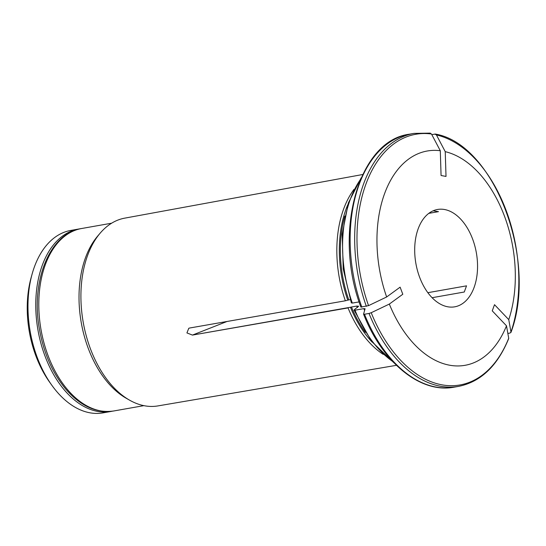 <?xml version="1.0" encoding="UTF-8"?>
<svg xmlns="http://www.w3.org/2000/svg" width="546" height="546" viewBox="0 0 546 546"><rect width="100%" height="100%" fill="white"/><g stroke="black" fill="none" stroke-linecap="round" stroke-linejoin="round"><path stroke-width="0.82" d="M78.535 229.054L70.755 230.432A92.636 57.542 80 0 0 32.139 273.969L31.156 277.518A87.183 54.156 80 0 0 49.659 382.214L51.802 385.21A92.636 57.542 80 0 0 89.742 412.769A92.636 57.542 80 0 0 103.003 412.872L110.783 411.5A92.636 57.542 -100 0 1 38.002 330.296A92.636 57.542 -100 0 1 78.535 229.054A92.636 57.542 -100 0 1 80.03 228.822M32.139 273.969A92.636 57.542 80 0 0 51.802 385.21M112.271 411.199A92.636 57.542 -100 0 1 110.783 411.5M350.245 299.672L348.785 299.931A4.668 1.065 -20.7 0 0 347.768 300.157L345.352 300.791A97.004 60.251 -100 0 1 354.054 189.298M359.132 301.897L352.313 303.098L351.76 302.504M364.598 310.51A108.982 67.697 -100 0 1 363.82 308.626L365.062 308.736M363.82 308.626L354.996 310.189L354.443 309.596L358.626 306.245L356.763 306.081L351.467 307.016A4.668 1.065 -20.7 0 0 350.45 307.248L192.445 335.087L348.048 307.917A97.004 60.251 -100 0 1 348.027 307.883M354.088 310.094L354.443 309.596M458.695 386.356A128.44 79.784 -100 0 1 369.035 313.459L364.51 314.257A128.44 79.784 80 0 0 454.17 387.162L458.695 386.356C480.801 381.825 497.461 365.922 508.674 338.65L508.708 338.24A283385.882 151746.675 -159.9 0 0 506.49 325.805A108.804 67.581 -100 0 1 389.332 304.067L402.798 294.253L400.116 287.162L386.65 296.976A283385.882 64561.367 -20.7 0 1 368.543 305.637L360.892 307.077C332.78 233.333 357.985 140.588 409.445 134.193A128.44 79.784 80 0 0 361.827 307.166M364.51 314.257L363.575 314.08A290618.389 66209.093 159.3 0 1 365.069 308.865M454.17 387.162C420.516 393.803 382.507 362.667 363.575 314.175L363.575 314.08M386.65 296.976A108.804 67.581 -100 0 1 440.294 150.737A283385.882 216308.042 100.5 0 0 431.49 134.009L429.893 133.135M431.797 134.596L435.394 134.07C494.369 144.083 538.138 260.469 510.954 332.432L510.974 332.064L510.073 333.04L507.848 333.429M369.035 313.459L371.219 312.721A283385.882 64561.367 -20.7 0 0 389.332 304.067M383.237 354.381A97.004 60.251 -100 0 1 348.048 307.917M227 321.485L192.445 335.087L186.923 332.923L188.793 328.262L189.762 327.996L345.352 300.791M396.444 365.315L157.896 405.917A95.338 59.221 -100 0 1 129.607 400.184A95.338 59.221 -100 0 1 91.933 352.634A95.338 59.221 -100 0 1 100.095 233.231A95.338 59.221 -100 0 1 124.706 218.147L362.715 174.508M445.236 151.651A108.804 67.581 -100 0 1 508.756 319.635A283385.923 151746.702 -159.9 0 1 510.974 332.064A127.273 79.054 -100 0 0 436.438 134.93A283385.882 216308.042 100.5 0 1 445.236 151.651L446.014 176.426L441.072 175.505L440.294 150.737M508.756 319.635L494.512 304.682L492.246 310.851L506.49 325.805M432.098 297.707L464.271 292.014L466.53 285.845L427.859 292.683M433.108 210.811L438.479 211.657L428.774 213.37M434.841 134.057L436.438 134.93M129.607 400.184L126.331 398.321A92.636 57.542 -100 0 1 81.258 322.645A92.636 57.542 -100 0 1 97.652 236.104L100.095 233.231M447.652 306.77A49.433 30.706 -100 0 1 415.103 257.903A49.433 30.706 -100 0 1 437.523 209.473A49.433 30.706 -100 0 1 476.358 252.798A49.433 30.706 -100 0 1 454.729 306.825A49.433 30.706 -100 0 1 447.652 306.77M348.785 299.931A96.137 59.719 -100 0 1 344.799 216.08M352.313 303.098A108.982 67.697 -100 0 1 360.503 179.381M392.697 361.486A108.982 67.697 -100 0 1 354.996 310.189M366.352 306.367A128.44 79.784 -100 0 1 413.977 133.395L409.445 134.193M368.543 305.637A127.273 79.054 -100 0 1 431.49 134.009M357.384 307.589A96.137 59.719 -100 0 1 356.763 306.081M365.363 332.398A96.137 59.719 -100 0 1 351.467 307.016M372.051 342.035A96.294 59.814 -100 0 1 350.45 307.248M508.708 338.24A127.273 79.054 -100 0 1 371.219 312.721M143.871 405.651L113.821 410.961A92.636 57.542 -100 0 1 41.032 329.757A92.636 57.542 -100 0 1 81.566 228.521L111.616 223.205M347.768 300.157A96.294 59.814 -100 0 1 347.782 204.736M393.905 362.762L371.437 341.236L354.067 310.121M361.206 177.771L348.382 202.9L342.192 234.364L343.229 268.925L351.371 302.996M430.33 133.128L413.977 133.395M113.821 410.961C96.499 413.411 80.46 406.115 65.718 389.059C52.634 373.246 43.926 353.569 39.585 330.03C30.344 281.913 49.358 233.244 81.566 228.521"/></g></svg>
